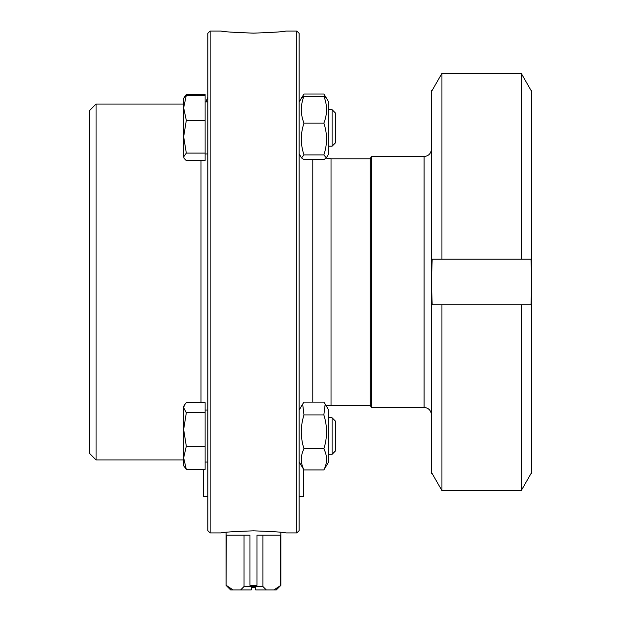<?xml version="1.0" encoding="UTF-8"?>
<svg xmlns="http://www.w3.org/2000/svg" width="621" height="621" viewBox="0 0 621 621"><rect width="100%" height="100%" fill="white"/><g stroke="black" fill="none" stroke-linecap="round" stroke-linejoin="round"><path stroke-width="0.93" d="M441.942 259.174L530.994 259.174L531.778 281.988L530.994 304.795L432.185 304.795L431.409 281.988L431.409 473.606L432.185 473.606L441.942 490.613L521.244 490.613L530.994 473.606L531.778 473.606L531.778 90.363L530.994 90.363L521.244 73.356L441.942 73.356L432.185 90.363L431.409 90.363L431.409 281.988L432.185 259.174L441.942 259.174L441.942 73.356M521.244 259.174L521.244 73.356M521.244 490.613L521.244 304.795M441.942 490.613L441.942 304.795M424.104 407.454L371.482 407.454L371.482 156.515L424.104 156.515L424.104 407.454C428.529 407.896 430.966 410.326 431.409 414.75M326.165 158.138L331.032 158.797L331.032 405.171L370.163 405.171L370.163 158.797L371.482 156.515M280.847 585.386L273.83 589.95L276.283 589.95L280.847 585.386L280.847 532.321M280.622 585.386L280.622 535.201L256.97 535.201L256.97 585.386L249.968 585.386L249.968 535.201L226.316 535.201L226.098 585.386L226.098 532.321M273.83 589.95L255.751 589.95L255.751 587.668L251.187 587.668L251.187 589.95L233.108 589.95L226.316 585.386M226.098 585.386L230.655 589.95L233.108 589.95M244.037 535.201L244.037 586.527L262.9 586.527L266.324 589.95M262.9 535.201L262.9 586.527M89.222 110.895L89.222 453.074L96.069 459.92L96.069 104.049L89.222 110.895M203.277 496.42L207.841 496.42L203.277 496.42L203.277 469.437M207.841 503.716L207.841 462.04L205.109 462.04M210.123 532.919L207.849 530.637L207.849 33.332L210.123 31.05L221.076 31.05C223.001 31.749 233.799 32.447 253.469 33.146C273.139 32.447 283.937 31.749 285.862 31.05L296.815 31.05L296.815 532.919L285.862 532.919C283.937 532.22 273.139 531.522 253.469 530.823C233.799 531.522 223.001 532.22 221.076 532.919L210.123 532.919L210.123 31.05M184.095 97.536L186.316 94.532L205.109 94.532L205.109 160.637L186.316 160.637L184.095 158.339L183.661 156.865L183.661 98.281L186.316 95.238L183.661 107.813L186.316 120.389L183.661 136.744L186.316 153.092L183.661 156.865L184.095 158.339M205.109 95.238L186.316 95.238M205.109 120.389L186.316 120.389M205.109 153.092L186.316 153.092M184.476 404.977L186.316 402.633L205.109 402.633L205.109 469.437L186.316 469.437L183.661 465.688L183.661 406.375L184.476 404.977L183.661 407.718L186.316 412.794L183.661 429.499L186.316 446.204L183.661 457.817L186.316 469.437M205.109 412.794L186.316 412.794M205.109 446.204L186.316 446.204M296.815 532.919L299.097 530.637L299.097 33.332L296.815 31.05M325.171 404.061L328.75 410.256L328.75 461.814L323.859 469.942C327.43 462.901 327.43 455.868 323.859 448.828C327.43 437.526 327.43 426.223 323.859 414.921L325.171 404.061L323.859 402.129L303.98 402.129L302.668 404.061L303.98 414.921C300.417 426.223 300.417 437.526 303.98 448.828C300.417 455.868 300.417 462.901 303.98 469.942L299.097 461.814L299.097 503.716M303.661 469.515L303.661 496.42L299.097 496.42M325.909 97.458L323.859 94.027L303.98 94.027L301.938 97.458M299.097 102.162L301.503 97.986L303.98 96.177C300.417 105.159 300.417 114.148 303.98 123.137C300.417 133.725 300.417 144.313 303.98 154.901L301.503 157.889L303.98 159.698L323.859 159.698L326.343 157.889L323.859 154.901C327.43 144.313 327.43 133.725 323.859 123.137C327.43 114.148 327.43 105.159 323.859 96.177L326.343 97.986L325.171 95.968M326.343 97.986L328.75 102.162L328.75 153.713L326.188 158.145M323.859 96.177L303.98 96.177M323.859 154.901L303.98 154.901M323.859 123.137L303.98 123.137M328.75 109.684L332.095 109.684L332.095 146.183L328.75 146.183M332.095 146.183L335.596 142.69L335.596 113.185L332.095 109.684M323.859 414.921L303.98 414.921M323.859 448.828L303.98 448.828M323.859 469.942L303.98 469.942M328.75 417.786L332.095 417.786L332.095 454.285L328.75 454.285M332.095 454.285L335.596 450.784L335.596 421.279L332.095 417.786M312.782 159.698L312.782 402.129M201.002 402.633L201.002 160.637M424.104 156.515C428.529 156.073 430.966 153.643 431.409 149.219M370.163 405.171L371.482 407.454M244.037 586.527L240.614 589.95M183.661 104.049L96.069 104.049M183.661 459.92L96.069 459.92M205.955 101.929L207.849 97.202M205.109 153.946L207.849 153.946M205.109 101.929L207.849 101.929M205.109 410.023L207.849 410.023M183.661 465.688L184.095 466.433M301.503 97.986L302.668 95.968M299.097 153.713L301.503 157.889M299.097 410.256L302.668 404.061M331.032 405.171L326.188 405.823M331.032 158.797L370.163 158.797"/></g></svg>
